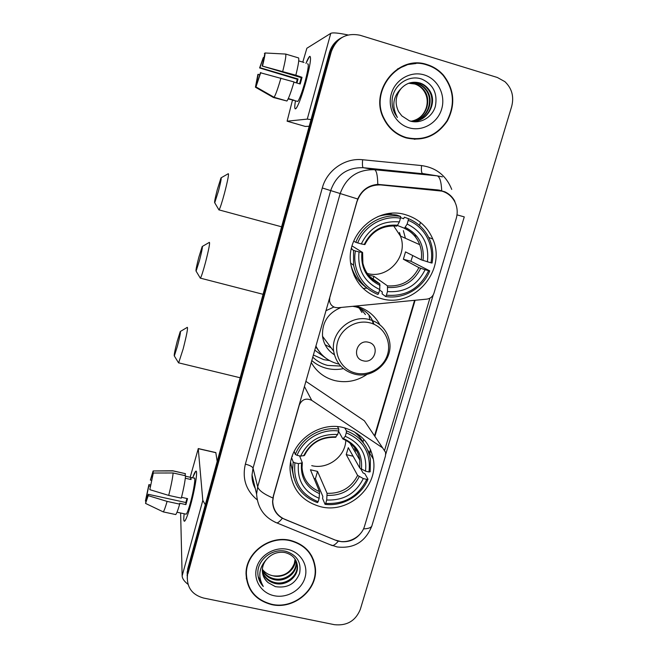 <?xml version="1.0" encoding="UTF-8"?>
<svg xmlns="http://www.w3.org/2000/svg" width="658" height="658" viewBox="0 0 658 658"><rect width="100%" height="100%" fill="white"/><g stroke="black" fill="none" stroke-linecap="round" stroke-linejoin="round"><path stroke-width="0.99" d="M357.047 201.512C361.16 190.228 369.064 184.701 380.768 184.923L441.896 191.116C447.637 192.86 451.939 196.413 454.785 201.767C457.392 207.097 457.878 212.674 456.224 218.514L433.992 293.139C432.767 296.594 430.373 298.592 426.82 299.127L338.163 307.73L335.358 307.508C332.043 306.488 330.102 304.259 329.518 300.821L329.773 297.622L356.907 201.463M343.723 427.659C317.847 420.577 288.574 443.698 290.096 469.985C291.765 489.182 301.973 501.437 320.717 506.742C348.608 513.988 378.753 486.698 373.3 459.029C369.985 442.809 360.123 432.355 343.723 427.659M405.665 214.747C376.573 205.378 344.364 235.539 351.101 265.725C354.933 282.685 364.993 293.641 381.27 298.609C413.767 308.643 447.021 270.446 432.816 239.084C427.519 226.771 418.472 218.653 405.665 214.747M340.466 366.054L327.618 365.404C321.902 363.956 316.942 361.193 312.731 357.13M313.34 354.983L323.728 359.663L329.518 360.559M367.312 374.18C357.319 381.048 346.503 383.186 334.881 380.604C324.435 377.848 316.547 371.803 311.218 362.476M325.891 310.757L333.919 306.99M355.945 306.003L356.323 306.102C366.876 309.063 374.723 315.281 379.863 324.772M311.76 360.535C316.12 364.343 321.112 366.967 326.763 368.39C332.2 369.714 337.686 369.804 343.229 368.661M364.631 525.898L385.456 456.01L385.654 452.507L382.611 447.851L311.728 400.344C306.102 397.802 301.956 399.357 299.3 405.024L273.506 495.918L272.733 501.314C273.086 509.794 277.166 515.831 284.972 519.425L335.243 540.07C346.429 545.013 361.431 537.767 364.631 525.898M362.953 441.954L363.742 439.289M360.6 308.594L365.445 314.573M361.966 312.468L359.161 307.96M363.224 288.475L366.975 288.122M367.123 424.887L364.351 420.766L305.863 381.344M390.663 213.982L390.161 213.447M427.198 64.632C398.098 54.17 368.71 91.092 383.836 118.835C388.722 128.442 396.149 134.8 406.101 137.9C423.291 141.626 437.035 135.976 447.341 120.932C455.706 104.614 454.374 89.315 443.327 75.02C438.861 70.069 433.49 66.606 427.198 64.632M415.955 63.522L406.488 64.723M290.211 540.341C269.418 535.176 245.952 552.687 246.026 573.299C246.734 589.741 255.288 600.186 271.696 604.62C293.682 609.834 317.691 590.02 315.437 568.487C313.586 553.822 305.18 544.437 290.211 540.341M246.256 578.127L247.49 582.363M315.429 568.413L314.927 566.966M361.431 532.347C356.48 539.099 349.834 542.217 341.51 541.69L334.963 539.996L282.34 518.233C276.08 514.556 272.823 508.979 272.577 501.486L273.317 496.017L357.722 198.996C361.752 190.113 368.447 185.235 377.799 184.38L437.998 189.948L444.849 191.791C449.282 193.88 452.622 197.063 454.884 201.356L454.514 201.266M439.281 190.113L442.752 191.338M341.058 37.975C335.218 41.183 331.328 46.085 329.395 52.665L187.727 568.825L187.226 578.341L187.826 571.234L330.341 52.188L187.826 571.234L187.341 576.696C187.02 587.8 192.44 594.914 203.602 598.048L334.363 624.672C346.914 625.997 355.567 620.897 360.304 609.39L511.685 106.382C514.178 96.586 511.908 88.337 504.892 81.65L497.349 77.48L360.008 35.244C346.108 32.513 336.542 38 331.295 51.702L187.925 573.669M342.078 37.399C336.197 40.632 332.282 45.566 330.341 52.188C332.282 45.566 336.197 40.632 342.078 37.399M433.219 294.94L385.769 454.185M429.888 298.181L384.7 450.014M314.442 564.12L313.521 559.826M414.285 139.257L423.62 138.032M187.727 568.825L187.127 575.882M420.437 222.346L419.533 225.455M359.145 436.287L359.441 435.275M404.728 137.464L414.359 138.871M406.208 137.522C423.209 141.215 436.813 135.63 447.012 120.759C455.303 104.622 453.995 89.488 443.089 75.333C438.664 70.406 433.334 66.968 427.091 65.019C398.271 54.647 369.179 91.256 384.198 118.703C389.043 128.187 396.379 134.462 406.208 137.522M408.947 83.163L415.28 83.879C418.71 84.948 421.622 87.02 424.015 90.105C432.594 100.658 425.52 119.337 411.76 121.13M408.684 83.262L414.721 83.994C418.143 85.055 421.054 87.127 423.439 90.204C427.198 95.468 428.136 101.348 426.252 107.846C423.752 115.101 418.891 119.526 411.678 121.121M410.024 82.826L417.526 83.426C420.98 84.504 423.916 86.601 426.335 89.71C435.267 100.707 427.322 120.167 412.854 121.171M409.753 82.908L416.958 83.541C420.413 84.619 423.341 86.708 425.751 89.809C434.593 100.69 426.877 119.953 412.574 121.171M401.199 88.443C395.433 95.731 394.594 103.512 398.682 111.778L401.882 115.931L409.408 120.817C419.985 124.551 432.257 117.461 435.374 106.308C437.735 93.543 433.301 84.504 422.074 79.215C409.136 74.222 393.846 84.561 392.201 98.947C391.666 104.342 392.637 109.368 395.129 114.015L397.407 117.478C391.6 106.456 392.867 96.775 401.199 88.443C406.438 82.933 412.648 81.107 419.812 82.966C423.3 84.051 426.261 86.165 428.695 89.307C439.478 102.352 425.981 125.028 409.35 120.801M410.847 82.62L419.236 83.089C422.716 84.166 425.668 86.272 428.103 89.414C437.323 100.748 428.654 120.801 413.685 121.162M424.237 74.922C410.748 70.694 395.219 79.618 391.288 93.88C387.151 108.085 395.54 123.951 409.013 127.792C422.436 131.83 437.685 123.03 441.691 108.948C445.902 94.925 437.792 78.935 424.237 74.922M406.636 65.093L397.44 69M305.937 63.415C307.705 59.014 309.013 56.646 309.869 56.308C311.423 57.205 310.132 65.578 306.011 81.419C302.359 94.456 299.217 103.232 296.594 107.748C294.652 110.462 294.266 108.151 295.442 100.814C294.406 107.213 294.578 109.804 295.96 108.578C298.518 105.132 301.866 96.084 306.011 81.419C310.518 63.916 311.637 55.667 309.359 56.678L305.937 63.415M347.959 34.956C338.409 32.949 332.677 32.415 330.76 33.361L306.867 48.256L302.795 62.107M311.02 119.6L307.27 119.106L287.11 121.187L305.32 126.443L309.194 126.254M287.11 121.187L292.456 100.213M296.914 83.023L298.049 78.985L259.951 67.684L263.307 57.567L263.891 57.739M293.962 82.151L300.196 84.002L301.15 80.638L302.022 77.299L295.845 75.209C298.345 65.101 299.258 59.335 298.576 57.929L285.695 54.063L264.993 52.977L262.205 66.039L301.241 77.628L299.571 83.813M296.322 82.85L297.317 79.297L259.606 67.938L263.307 57.567M307.467 63.875C309.112 63.168 308.306 69.139 305.041 81.789C302.047 92.4 299.62 98.963 297.761 101.488L296.964 101.258M288.122 98.947L294.044 100.238L288.303 98.56M294.019 81.937C290.992 92.243 288.623 98.61 286.921 101.028L274.082 97.277L255.97 86.914L260.42 72.75L294.019 81.937M256.933 83.286L256.497 83.163L255.427 87.21L273.424 97.507L286.288 100.847M295.845 75.209L262.205 66.039M285.695 54.063C286.246 55.437 285.268 61.186 282.751 71.319M280.933 78.063C277.947 88.411 275.661 94.818 274.082 97.277M264.993 52.977C265.182 54.211 264.376 58.472 262.567 65.767M260.774 72.503L255.97 86.914M255.427 87.21L257.87 74.461L259.844 74.716M256.497 83.163L258.216 74.231M303.98 62.461L298.732 60.89M264.853 53.512L264.384 53.487M298.049 78.985L297.317 79.297M302.022 77.299L301.241 77.628M293.369 100.041L293.254 100.452M313.192 559.966L311.653 555.829M271.795 604.299C293.542 609.448 317.304 589.856 315.083 568.553C313.257 554.028 304.934 544.734 290.112 540.679C269.533 535.563 246.298 552.901 246.38 573.307C247.087 589.576 255.559 599.907 271.795 604.299M295.343 559.506C295.82 569.96 283.845 578.678 273.062 575.816L272.831 575.758C268.505 574.853 265.018 572.723 262.369 569.351M272.831 575.758L273.062 575.808C283.368 576.976 290.466 572.871 294.34 563.478L295.08 559.094M296.24 561.208L296.396 562.845C297.112 573.472 284.93 582.511 273.934 579.591C268.637 578.217 264.771 575.076 262.328 570.165M296.042 560.772L296.133 561.924C296.84 572.534 284.692 581.557 273.712 578.637C268.629 577.337 264.837 574.352 262.345 569.68M266.909 558.971C263.932 562.327 262.402 566.135 262.328 570.404C262.41 575.355 264.351 579.427 268.143 582.634L275.365 586.632C287.159 588.433 295.245 584.008 299.604 573.373C301.512 562.45 297.029 555.122 286.156 551.396C273.646 548.065 259.244 558.058 257.911 570.79L257.821 572.518C257.829 577.889 259.647 582.536 263.274 586.467C257.689 576.63 258.907 567.467 266.909 558.971C271.853 553.691 277.791 551.536 284.733 552.49C292.522 554.455 296.774 559.144 297.482 566.546C298.197 577.255 285.917 586.368 274.822 583.424C268.67 581.746 264.532 577.963 262.41 572.082M296.766 562.549L297.21 565.617C297.926 576.301 285.671 585.398 274.6 582.462C268.661 580.866 264.59 577.247 262.369 571.605M268.143 582.634C265.232 580.052 263.389 577.008 262.616 573.505M287.612 549.356C274.674 546.469 260.083 555.015 256.636 567.517C253.001 579.978 261.333 593.187 274.254 595.745C287.127 598.492 301.471 590.062 304.983 577.699C308.684 565.386 300.607 552.062 287.612 549.356M246.01 573.669L246.618 578.078M263.274 586.467L258.166 576.466M217.313 189.57C215.092 198.239 214.228 202.631 214.73 202.763L218.489 190.976C220.833 181.797 221.672 177.43 220.998 177.866L217.313 189.57M228.178 173.696C229.116 173.424 227.915 179.823 224.575 192.893C222.042 202.261 220.208 207.928 219.081 209.91L218.686 209.458M368.348 275.036L373.917 276.319L387.48 285.868L387.472 291.568C404.654 292.818 417.197 285.539 425.076 269.722L428.613 270.677C419.862 288.591 405.789 296.758 386.411 295.187L385.621 296.511C403.617 299.563 422.93 288.319 429.748 270.874L428.613 270.677M355.41 250.945L353.543 250.328L353.593 265.232C356.735 279.346 364.845 289.101 377.922 294.48L378.704 293.164C362.369 287.201 352.03 268.711 355.41 250.945L359.038 251.915C357.31 269.607 364.219 282.15 379.756 289.528L379.814 283.837L369.483 276.401M352.063 245.928L362.599 252.483L359.038 251.915M396.231 226.007L397.522 225.225L399.39 221.902C381.953 220.479 369.261 227.824 361.316 243.954L355.822 242.366L353.708 241.124M405.418 238.295L403.362 230.654M389.347 213.537L392.283 214.59M400.5 217.609L403.609 218.752L404.382 217.198L408.322 218.612L408.223 220.356C424.64 226.64 434.494 245.335 430.941 262.83L432.067 263.044C433.523 255.214 432.832 247.647 429.995 240.318C425.734 230.086 418.513 222.848 408.322 218.612M430.941 262.83L421.194 259.811L405.517 251.899L403.37 259.236L410.929 261.275L412.747 255.551M410.929 261.275L429.748 270.874M385.621 296.511L382.092 293.83L382.306 292.012L379.617 290.005M351.405 248.559L351.907 248.683L351.446 248.387M350.969 264.96C353.362 274.353 358.421 281.838 366.128 287.398M357.689 242.966C364.195 226.007 383.096 215.076 400.467 218.201L400.574 216.457L396.758 215.076C390.408 214.039 384.124 214.541 377.906 216.581M353.543 250.328L351.331 248.913M400.574 216.457C382.388 213.102 362.55 224.567 355.822 242.366M386.411 295.187L387.472 291.568M379.756 289.528L378.704 293.164M400.467 218.201L399.39 221.902M425.076 269.722L418.891 267.633L403.37 259.236M361.316 243.954L364.877 244.587C371.647 231.279 382.306 225.11 396.84 226.081M354.078 275.406L355.633 276.212M390.35 214.549L388.097 213.71M427.404 261.868C429.378 244.348 422.633 231.739 407.154 224.049L408.223 220.356M407.154 224.049L404.497 228.244L397.374 225.464M367.164 273.383C387.694 279.732 408.815 256.077 400.401 236.041L393.698 225.908M372.584 280.925L373.917 276.319M356.151 278.046L355.23 277.791M399.464 232.463L400.615 236.14M354.637 276.607L356.085 276.936M177.249 341.157C174.872 350.459 173.893 355.394 174.321 355.953L177.413 346.248C179.914 336.419 180.868 331.509 180.276 331.525L177.249 341.157M187.275 327.314C188.106 327.643 186.74 334.815 183.179 348.847L178.655 362.846L178.318 362.468M294.924 462.829L293.188 461.965L292.629 469.483C293.904 485.719 302.195 496.774 317.493 502.638L318.143 501.709C300.813 494.528 293.073 481.566 294.924 462.829L298.477 463.643C296.964 480.241 303.856 491.789 319.138 498.287L319.525 491.616L310.444 469.779L317.526 471.399L327.059 493.319L326.713 499.99C343.55 500.713 355.748 493.574 363.306 478.572L366.777 479.369C358.388 496.354 344.702 504.373 325.718 503.411L325.044 504.332C342.695 506.718 361.497 495.696 367.978 479.189L366.777 479.369M299.587 455.895L302.326 462.788L298.477 463.643M358.018 453.378L355.698 449.422L353.297 448.855M355.123 452.013L355.698 449.422M360.757 468.866L363.051 472.921L364.836 473.686L367.978 479.189M325.044 504.332L322.584 498.419L322.848 496.453L315.412 478.72L314.088 478.539M292.275 456.562L292.341 455.821M290.655 462.401L293.822 477.766M293.188 461.965L291.675 457.919M294.151 451.437L295.327 454.464L297.071 455.311C303.264 439.281 321.639 428.564 338.673 431.023L338.854 429.049C321.03 426.392 301.734 437.636 295.327 454.464M338.854 429.049L337.496 426.664M325.718 503.411L326.713 499.99M319.138 498.287L318.143 501.709M338.673 431.023L337.661 434.51C320.578 433.638 308.232 440.852 300.624 456.134L297.071 455.311M363.306 478.572L357.615 475.43L346.24 454.62L353.107 456.224M335.391 437.282L337.661 434.51M300.624 456.134L304.457 455.468C310.815 442.933 321.227 436.879 335.703 437.315M363.767 443.451C361.341 438.746 358.001 434.757 353.749 431.492M344.71 427.906L346.462 430.858L346.289 432.832C363.561 440.366 371.12 453.411 368.965 471.959L370.174 471.794L370.396 459.243C367.781 445.515 359.803 436.048 346.462 430.858M368.965 471.959L365.494 471.161C367.246 454.711 360.502 443.097 345.269 436.312L346.289 432.832M346.24 454.62L348.271 447.67L359.794 468.052L365.494 471.161M345.269 436.312L342.884 438.976L338.582 431.335M311.719 465.642C327.643 469.779 345.475 456.512 345.795 440.292M315.412 478.72L317.526 471.399M198.823 257.253C196.536 266.21 195.623 270.833 196.092 271.137L199.53 260.329C201.94 250.863 202.828 246.256 202.195 246.52L198.823 257.253M209.293 242.35C210.182 242.325 208.907 249.053 205.469 262.558C203.125 271.236 201.447 276.434 200.435 278.153L200.065 277.742M363.175 360.79C374.838 364.203 380.505 344.874 368.562 342.292C356.833 338.845 351.216 358.289 363.175 360.79M373.933 324.221C371.046 315.371 365.091 309.614 356.077 306.949L352.737 306.315M315.889 345.993C320.504 355.18 327.791 361.119 337.743 363.808L338.812 364.055M373.004 322.872L371.663 318.859M325.101 344.71L331.106 347.778M332.709 353.634L334.297 354.465M315.848 346.141L318.209 350.089M341.263 307.426C328.12 312.797 321.885 322.436 322.552 336.345C323.728 344.315 327.668 350.451 334.371 354.744M326.656 358.758L314.721 350.122M369.804 319.878L369.031 315.297M192.646 477.815C194.159 473.48 195.286 471.276 196.002 471.202C197.885 470.626 194.974 489.297 190.623 505.04C188.377 513.166 186.543 518.348 185.128 520.585C183.73 522.394 183.417 520.124 184.191 513.766C183.508 519.335 183.672 521.778 184.684 521.111C186.074 519.655 188.048 514.301 190.623 505.04C195.303 488.113 198.148 468.537 195.64 471.367L192.646 477.815M205.312 504.752L202.812 500.401L198.264 448.666L190.178 477.264M188.023 584.337C184.224 581.368 182.258 578.547 182.143 575.873L180.629 512.993M198.247 448.559L215.816 452.581L217.189 461.48M151.685 480.373L150.369 480.085L152.269 474.657L152.862 474.698M173.136 472.979L153.314 473.028L149.81 489.659L168.711 495.4L181.304 498.164C183.755 488.31 185.161 480.842 185.54 475.75L173.136 472.979C172.651 478.053 171.17 485.522 168.711 495.4M181.526 497.308L187.538 498.632L185.918 504.604L179.667 503.23L179.683 504.151L167.099 501.396L148.214 495.655L148.297 494.298L185.836 502.523L186.962 498.509M185.317 478.243L191.075 479.534L190.952 477.453L185.515 476.236L194.118 478.144C195.944 476.121 193.863 490.342 190.483 502.539C188.624 509.243 187.193 513.133 186.181 514.202L185.696 514.095M179.683 504.151C177.931 510.147 176.607 513.618 175.727 514.564L175.217 514.449M167.099 501.396C165.364 507.408 164.097 510.904 163.283 511.866L162.822 511.685M153.314 473.028L149.81 489.659M148.214 495.655L145.541 503.411L146.38 499.677M147.269 497.629L146.38 497.432L145.418 501.042L145.813 501.231M145.418 501.042L148.897 484.633L148.815 485.925L150.386 486.278M150.707 484.888L148.897 484.633M148.297 494.298L146.232 499.644M146.38 497.432L148.815 485.925M173.103 470.84L185.449 473.686L173.12 470.931L153.413 470.972L152.45 474.607M184.931 475.619L185.449 473.686M172.643 470.741L173.12 470.931M150.369 480.085L153.125 470.955L172.618 470.774M190.952 477.453L190.425 479.386M185.836 502.523L185.918 504.604M438.187 190.417L434.379 189.603M380.768 184.923L378.49 184.363M364.351 420.766L382.611 447.851M304.399 386.485L311.728 400.344M439.133 190.524L438.828 190.047M272.873 497.983C263.907 494.133 258.841 490.432 257.681 486.895L340.104 193.765C346.034 177.38 357.491 169.361 374.484 169.715L437.093 175.834L442.472 176.862M425.965 174.057L363.224 167.7C347.153 167.362 336.328 174.938 330.744 190.425L253.05 468.118L252.03 474.903C251.932 479.682 253.001 484.148 255.222 488.31M441.715 190.647C441.247 181.501 439.709 176.566 437.093 175.834L422.51 173.506C421.449 172.865 421.136 170.216 421.572 165.577C436.155 167.65 446.214 175.596 451.733 189.414M363.479 528.892C368.867 528.719 371.737 527.461 372.099 525.125L464.268 216.885L457.006 214.862M257.015 499.71C245.944 490.333 242.062 478.481 245.36 464.137L322.288 187.974L357.722 198.996M282.34 518.233C280.209 520.996 278.416 522.575 276.96 522.962L274.847 522.082M338.368 541.123C336.065 543.845 334.058 545.35 332.364 545.63L276.96 522.962C264.351 517.607 257.566 507.976 256.595 494.051L257.681 486.895L253.05 468.118C252.269 466.58 249.703 465.255 245.36 464.137M322.288 187.974C326.903 170.323 344.965 157.69 362.64 159.738C362.229 164.426 362.418 167.074 363.224 167.7L374.484 169.715C376.483 170.381 377.585 175.267 377.799 184.38M371.852 525.997C365.42 541.863 353.848 548.846 337.135 546.946L329.798 544.577M362.64 159.738L421.572 165.577M331.295 51.702L329.395 52.665M369.812 453.428L370.767 450.195M374.863 436.361L415.099 300.262M307.27 119.106L330.76 33.361M362.599 252.524L362.879 263.225C365.239 272.93 370.882 279.806 379.814 283.837M396.552 226.138C391.831 225.546 387.192 226.064 382.643 227.693M387.743 287.439C402.721 288.377 413.701 282.002 420.701 268.308M361.925 252.458C360.568 267.839 366.613 278.827 380.053 285.408M397.522 225.225C382.347 224.156 371.244 230.588 364.195 244.521M387.48 285.868C401.725 286.707 412.188 280.629 418.891 267.633M423.012 260.469C424.558 245.212 418.644 234.174 405.246 227.355M421.194 259.811C421.984 254.613 421.49 249.571 419.722 244.686C416.777 237.094 411.62 231.616 404.259 228.268M354.16 275.595L355.69 276.311M302.302 462.961L302.047 467.772C303.067 479.189 308.89 487.134 319.525 491.616M327.158 495.367C341.823 495.861 352.515 489.601 359.227 476.598M301.529 463.306C300.361 477.741 306.389 487.858 319.607 493.665M336.082 436.896C321.227 436.295 310.42 442.604 303.667 455.83M327.059 493.319C341.009 493.73 351.191 487.767 357.615 475.43M361.406 469.203C362.764 454.892 356.85 444.718 343.673 438.689M359.794 468.052L359.844 460.164C358.265 450.763 353.14 443.92 344.455 439.634M355.468 373.053C368.768 376.45 383.762 367.707 387.595 354.341C391.625 341.025 383.466 326.236 370.043 322.872C356.669 319.303 341.403 328.169 337.644 341.708C333.68 355.188 342.111 369.854 355.468 373.053M322.552 336.345L333.631 351.15C330.587 332.15 351.133 314.121 369.615 319.624C379.748 322.642 386.213 329.206 389.018 339.306C394.899 358.931 374.279 379.625 354.514 374.106L355.526 374.328M320.413 353.042L315.667 346.766L320.981 353.691M182.143 575.873L202.812 500.401M215.939 452.712L198.264 448.666M328.893 300.163L329.518 300.821M272.733 501.314L272.585 500.787M428.703 237.423L432.816 239.084M357.705 433.967L359.86 437.438M367.509 449.727L373.3 459.029M187.341 576.696L187.152 571.818M256.595 494.051L252.03 474.903C251.866 479.731 252.943 484.272 255.279 488.532M369.483 452.901L370.479 449.537M374.525 435.859L414.589 300.311M442.892 75.111L443.327 75.02M423.439 90.204L424.015 90.105M425.751 89.809L426.335 89.71M428.103 89.414L428.695 89.307M383.787 118.728L384.198 118.703M293.929 100.37L297.761 101.488M296.133 561.924L296.396 562.845M297.21 565.617L297.482 566.546M246.108 571.712L246.38 573.307M214.73 202.763L219.007 210.001M281.599 226.804L219.081 209.91M413.792 235.021L416.925 236.329M350.714 263.159L353.593 265.232M404.497 228.244C411.826 231.665 416.901 237.143 419.722 244.686L400.401 236.041M221.261 177.718L228.096 173.819M354.119 275.488L355.435 276.113M174.321 355.953L178.598 362.92M240.17 377.766L178.655 362.846M290.663 464.071L292.629 469.483M343.237 439.125C352.844 443.385 358.38 450.393 359.844 460.164L349.85 442.9M180.489 331.393L187.209 327.413M196.092 271.137L200.369 278.235M263.077 294.307L200.435 278.153M333.631 351.15C335.893 363.093 342.851 370.75 354.514 374.106M202.434 246.38L209.219 242.457M152.269 474.657L152.845 474.788M177.002 512.204L186.181 514.202M145.541 503.411L163.258 511.891L175.727 514.564"/></g></svg>
